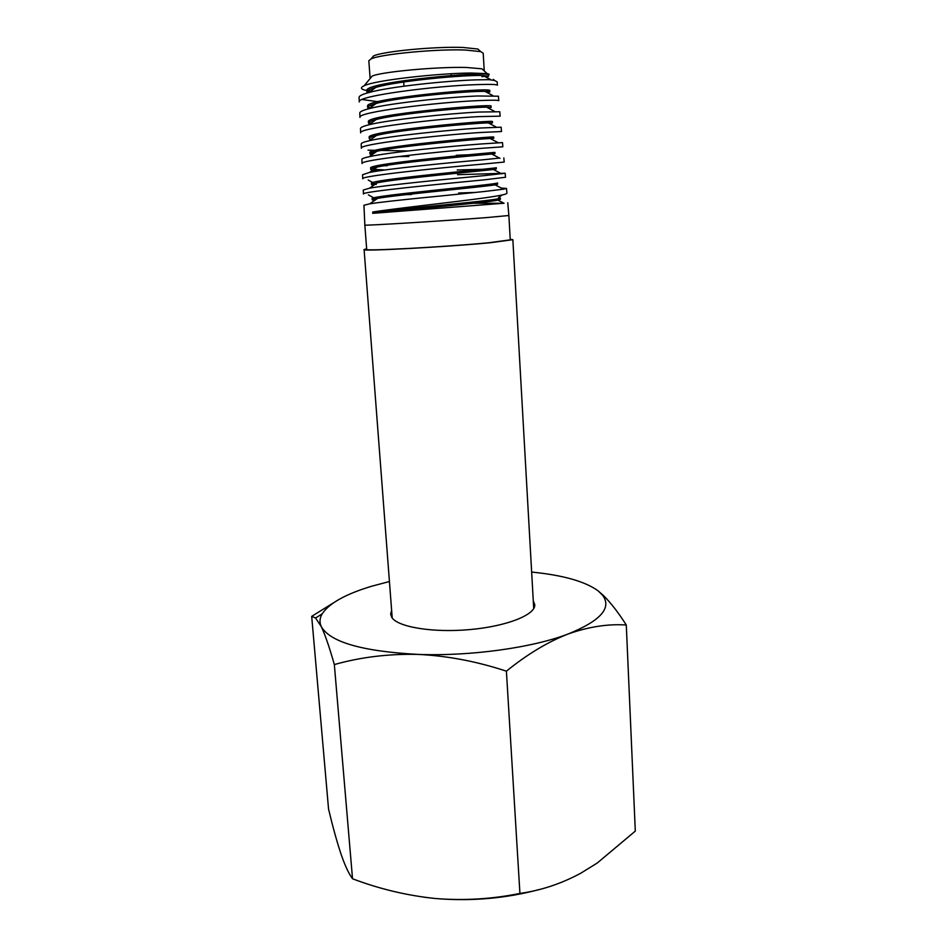 <?xml version="1.0" encoding="UTF-8"?>
<svg xmlns="http://www.w3.org/2000/svg" width="947" height="947" viewBox="0 0 947 947"><rect width="100%" height="100%" fill="white"/><g stroke="black" fill="none" stroke-linecap="round" stroke-linejoin="round"><path stroke-width="1.42" d="M364.844 225.066L366.69 249.381C362.902 251.334 446.534 246.871 488.723 242.763L510.255 239.851L508.87 215.502L487.208 217.538C444.96 220.864 361.292 225.99 364.844 225.066L363.956 205.262L369.732 203.842C386.471 201.024 451.861 194.999 485.089 191.412L503.532 189.187L506.503 188.429L501.354 188.074M405.979 194.632L411.519 194.502M458.679 192.987L475.382 192.454M506.503 188.429L506.917 193.259C506.692 194.265 499.578 195.757 485.598 197.734C454.004 202.208 392.307 208.742 372.727 212.033L372.716 213.324L504.041 203.25L473.536 203.25M497.151 81.785L497.447 85.23C497.08 84.366 490.061 84.176 476.412 84.638C435.644 85.822 355.599 95.978 359.28 101.945L359.067 97.34C359.114 95.919 362.287 94.345 368.608 92.617C388.708 86.769 446.155 80.815 476.021 79.856L488.995 79.678L494.583 80.471L497.151 81.856M477.335 95.99L498.406 96.203L498.809 100.713C498.442 100.074 491.41 100.039 477.714 100.631C436.768 102.312 356.285 112.137 359.978 117.416L359.777 112.93C359.824 111.722 362.843 110.314 368.833 108.727C388.672 103.294 447.079 97.221 477.335 95.99M360.476 128.496C360.523 127.431 363.305 126.2 368.845 124.803C388.104 119.831 447.789 113.593 478.637 112.054L499.779 111.746L500.158 116.161L479.004 116.611C437.845 118.706 357.031 128.212 360.677 132.864L360.487 128.496M387.465 117.156L384.589 117.061M479.94 128.034L501.129 127.194L501.508 131.526L480.295 132.509C439.041 135.09 357.682 144.169 361.375 148.277L361.186 143.98C361.221 143.056 363.814 142.003 368.963 140.807C387.725 136.143 448.677 130.023 479.94 128.034M481.23 143.968L502.478 142.595L502.845 146.809L481.585 148.324C440.106 151.425 358.404 160.138 362.062 163.571L361.872 159.368C361.932 158.623 364.394 157.735 369.259 156.681C387.714 152.431 449.505 146.335 481.23 143.968M403.611 146.927L393.703 146.974M368.052 150.159L408.228 150.964M503.828 157.96L504.183 162.067L482.863 164.103C441.255 167.655 359.126 176.047 362.76 178.817L362.571 174.745L369.472 172.449C387.406 168.744 450.381 162.541 482.52 159.854L499.507 158.078M409.222 161.558L403.682 161.653M505.165 173.23L505.52 177.267L484.142 179.847C442.403 183.86 359.765 191.85 363.447 194.04L363.269 190.051L369.508 188.204C386.731 184.949 451.127 178.794 483.81 175.669L505.165 173.23L457.519 174.698M377.794 101.696L362.156 99.506M370.301 105.437L373 105.733M372.408 120.648L374.408 120.814M384.34 165.725L387.157 165.749M370.407 78.199L372.147 76.103C381.073 71.842 437.514 66.61 466.445 67.474L481.94 68.811L483.941 70.658M481.952 76.731L486.865 75.784M488.463 75.085C489.682 74.505 489.244 74.008 487.16 73.629L471.002 73.037C438.923 73.179 374.681 80.211 364.11 85.786C359.824 87.775 360.748 89.373 366.891 90.569M488.995 79.678L485.432 79.655M370.076 77.69L368.821 60.762L371.07 58.915C380.434 54.18 436.555 48.818 465.379 50.037L480.721 51.623L483.195 53.174L484.201 70.102M371.603 58.276L373.52 55.968C382.505 51.387 435.821 46.273 463.272 47.48L477.915 49.031L480.117 51.067M366.655 248.836L364.098 249.558C360.12 251.594 446.901 246.954 490.605 242.692L512.86 239.686L510.232 239.295M367.732 90.723L373.284 91.445M486.261 77.24L488.534 76.316L488.463 75.014C492.274 70.421 362.441 81.939 366.891 90.711L366.986 92.013C366.951 90.628 369.886 89.089 375.793 87.42C397.918 80.732 466.386 74.647 483.136 75.559L490.558 79.56M367.164 91.35L369.01 92.51M485.799 91.421L489.753 90.616C493.411 86.84 362.914 98.452 367.625 106.348L367.72 107.638C367.696 106.407 370.49 105.022 376.113 103.483C398.356 97.103 468.718 90.865 485.03 91.409L489.824 91.906L489.753 90.616M367.945 106.975L369.863 107.982M488.356 108.088L491.126 107.437L491.043 106.147C495.139 103.176 363.684 114.824 368.419 121.879L370.786 123.406M489.279 123.394L492.464 122.909L492.381 121.618C496.536 119.488 364.915 131.1 369.176 137.327L369.259 138.605L370.597 139.647M473.086 138.428L490.735 137.149M490.368 138.605L493.766 138.309L493.671 137.031C497.376 135.764 365.696 147.401 369.886 152.751L372.964 154.053M499.98 158.327L491.742 154.018L495.021 153.651L494.926 152.384C498.998 151.934 366.122 163.653 370.668 168.116L375.983 169.466L385.263 169.951M457.212 169.975L496.335 168.933L496.24 167.666C500.62 168.045 367.258 179.764 371.425 183.398L371.496 184.665L373.509 185.411M372.467 183.978L376.219 184.464L368.205 180.025M493.292 183.813L497.649 184.168L497.542 182.901C501.496 184.156 368.312 195.863 372.135 198.621L375.462 198.775M502.076 194.999L498.489 197.651L500.312 198.077C499.685 199 484.71 200.906 455.4 203.806L372.727 212.033M488.534 76.316L483.136 75.559M487.421 92.688L489.824 91.906M491.126 107.437L486.64 107.177C470.635 107.047 397.989 113.545 376.184 119.535C371.023 120.896 368.466 122.092 368.513 123.157L369.638 124.235M492.464 122.909L488.309 122.885C473.027 123.146 397.728 129.905 376.48 135.468C371.638 136.664 369.223 137.706 369.259 138.605M455.353 140.523L476.353 139.493M493.766 138.309L490.132 138.487C475.536 139.185 398.107 146.134 376.87 151.295C372.289 152.349 369.993 153.26 369.969 154.018L371.615 155M398.415 156.539L408.879 156.515M456.288 155.284L468.836 154.775M491.742 154.018C477.631 155.201 397.989 162.399 377.143 167.051C372.881 167.962 370.75 168.744 370.739 169.383C370.845 170.093 373.438 170.59 378.551 170.91M496.335 168.933L493.304 169.489C479.892 171.147 397.444 178.628 377.308 182.771L371.496 184.665M497.649 184.168L495.044 184.831C482.544 187.032 397.48 194.751 377.652 198.361L372.207 199.888L374.574 200.492M500.312 198.077L500.418 199.332L497.909 200.137C489.658 202.291 405.79 209.701 372.716 213.324M533.279 600.86L534.759 604.648C535.765 614.674 507.166 626.227 470.174 629.554C433.205 632.975 397.882 627.163 391.845 617.48L390.649 614.212L391.62 610.27M423.51 897.152L435.573 898.525C471.263 901.473 505.887 898.454 539.447 889.482M598.042 590.786L603.606 595.687C610.839 602.86 618.403 612.626 626.287 625.008C607.962 623.765 588.596 626.76 568.188 633.969C600.623 620.818 612.093 607.903 602.576 595.201L598.042 590.786C584.974 581.387 562.838 575.149 531.646 572.071M389.43 581.517L371.709 586.217C345.702 594.053 329.189 603.251 322.193 613.822C319.624 618.142 319.317 622.416 321.282 626.618C330.089 642.09 362.239 651.347 417.71 654.389C470.103 656.437 532.238 647.795 568.188 633.969C547.733 641.948 527.136 654.353 506.396 671.174C476.637 661.361 447.067 655.762 417.71 654.389C388.377 653.761 360.582 657.159 334.338 664.557C329.461 647.381 325.117 634.739 321.282 626.618L315.6 618L311.693 616.367L328.55 809.022C332.634 826.258 336.741 841.125 340.873 853.649C344.235 863.486 347.49 870.909 350.639 875.916L352.533 878.769C379.487 888.996 407.163 895.59 435.573 898.525C464.006 900.786 492.132 899.082 519.927 893.435C540.844 890.5 561.074 883.788 580.618 873.312L597.261 863.013L635.307 831.099L626.287 625.008M311.693 616.367L333.403 602.884M519.927 893.435L506.396 671.174M352.533 878.769L334.338 664.557M507.758 202.741L508.87 215.502M481.94 68.811L487.16 73.629M493.363 79.347L494.583 80.471M477.915 49.031L480.721 51.623M405.943 114.279L405.849 112.942M403.99 86.189L403.694 81.987M533.717 608.59L512.86 239.686M392.212 617.989L364.098 249.558M457.425 173.183L457.342 171.869M451.234 75.476L451.127 73.759M373.52 55.968L371.07 58.915M372.147 76.103L364.11 85.786M373.319 167.998L371.851 167.205M373.805 197.864L368.407 194.881M368.608 92.617L375.793 87.42M492.866 95.611L485.03 91.409M368.833 108.727L376.113 103.483M494.571 111.403L486.64 107.177M368.845 124.803L376.184 119.535M496.37 127.147L488.309 122.885M368.963 140.807L376.48 135.468M498.3 142.772L490.132 138.487M369.259 156.681L376.87 151.295M369.472 172.449L377.143 167.051M501.685 173.822L493.304 169.489M369.508 188.204L377.308 182.771M503.532 189.199L495.044 184.831M369.732 203.842L377.652 198.361M504.041 203.25L497.909 200.137M368.513 123.157L368.419 121.879M369.969 154.018L369.886 152.751M370.739 169.383L370.668 168.116M372.207 199.888L372.135 198.621M602.576 595.201L603.618 595.675M322.193 613.822L315.6 618"/></g></svg>

